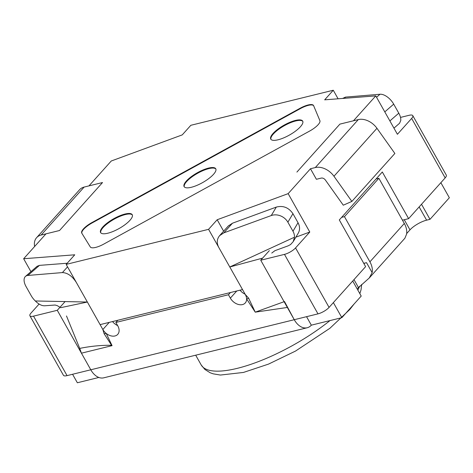 <?xml version="1.0" encoding="UTF-8"?>
<svg xmlns="http://www.w3.org/2000/svg" width="473" height="473" viewBox="0 0 473 473"><rect width="100%" height="100%" fill="white"/><g stroke="black" fill="none" stroke-linecap="round" stroke-linejoin="round"><path stroke-width="0.71" d="M319.896 120.65A13.622 4.186 150.6 0 1 309.59 131.086L103.764 244.092A13.622 4.186 150.6 0 1 90.296 246.941L81.77 233.136A13.622 4.186 150.6 0 1 81.746 233.094A13.622 4.186 150.6 0 1 91.987 222.523L300.036 108.293A13.622 4.186 150.6 0 1 313.534 105.491A13.622 4.186 150.6 0 1 313.599 105.627L319.896 120.65M81.888 233.325A13.622 4.186 150.6 0 1 92.2 222.895L300.249 108.672A13.622 4.186 150.6 0 1 313.629 105.692M213.489 174.354A18.163 5.581 -29.4 0 0 215.753 168.772A18.163 5.581 -29.4 0 0 197.188 172.828A18.163 5.581 -29.4 0 0 184.103 186.61A18.163 5.581 -29.4 0 0 196.786 185.44A18.163 5.581 -29.4 0 0 213.489 174.354M300.408 126.746A18.323 5.629 -29.4 0 0 302.69 121.123A18.323 5.629 -29.4 0 0 283.96 125.209A18.323 5.629 -29.4 0 0 270.763 139.109A18.323 5.629 -29.4 0 0 283.558 137.933A18.323 5.629 -29.4 0 0 300.408 126.746M129.974 220.288A18.163 5.581 -29.4 0 0 132.233 214.707A18.163 5.581 -29.4 0 0 113.668 218.763A18.163 5.581 -29.4 0 0 100.583 232.539A18.163 5.581 -29.4 0 0 113.272 231.374A18.163 5.581 -29.4 0 0 129.974 220.288M100.755 232.793A18.163 5.581 150.6 0 1 113.963 219.289A18.163 5.581 150.6 0 1 132.357 214.984M184.275 186.859A18.163 5.581 150.6 0 1 197.483 173.355A18.163 5.581 150.6 0 1 215.877 169.05M270.934 139.358A18.323 5.629 150.6 0 1 284.261 125.735A18.323 5.629 150.6 0 1 302.815 121.395M400.513 117.416L409.169 115.288A9.082 2.791 150.6 0 1 412.781 115.625A9.082 2.791 150.6 0 1 411.646 118.416L397.415 134.291L375.775 95.889L324.673 99.833L333.27 90.237L338.094 98.798M333.27 90.237L190.85 125.292L182.247 134.888L111.279 160.991L88.965 185.883L102.529 182.543L59.527 230.511L45.964 233.845L23.65 258.737L74.758 254.799L66.155 264.389L100.099 324.626L242.519 289.571L208.575 229.334L66.155 264.389M208.575 229.334L217.178 219.744L288.152 193.64L309.785 232.036L295.554 247.917A9.082 2.791 150.6 0 1 284.474 254.379L260.735 260.221L294.253 319.707L317.986 313.865A9.082 2.791 -29.4 0 0 329.072 307.397L365.617 266.63L339.312 219.945L382.314 171.983L408.619 218.662L445.164 177.895A9.082 2.791 -29.4 0 0 446.293 175.105L412.781 115.625M29.923 315.804L63.441 375.29A9.082 2.791 -29.4 0 0 67.054 375.627L90.792 369.785L57.274 310.3L33.536 316.141A9.082 2.791 150.6 0 1 29.923 315.804A9.082 2.791 150.6 0 1 31.052 313.014L39.105 304.038M65.126 301.538L57.274 310.3M30.934 271.662L23.65 258.737M310.465 168.749L315.296 167.56A16.348 11.523 41.9 0 1 333.962 176.258L351.865 201.427L343.286 205.199L325.383 180.03A3.63 2.56 -138.1 0 0 321.232 178.096L316.402 179.285L310.465 168.749L288.152 193.64M351.865 201.427L394.866 153.459L376.963 128.295A16.348 11.523 -138.1 0 0 358.292 119.592L339.898 124.121L296.902 172.083L339.898 124.121L353.461 120.781L375.775 95.889M309.785 232.036L295.891 237.15M260.735 260.221L269.332 250.631M217.178 219.744L223.623 231.185M408.619 218.662L402.464 220.176M384.797 111.894L393.702 104.143L398.792 113.177A12.718 6.728 -131 0 1 400.743 118.676L400.808 120.337L399.596 123.228M393.702 104.143A12.718 6.728 -131 0 0 380.008 94.245L345.509 97.107L342.629 98.437M376.041 178.977L378.861 178.286L344.462 216.658L369.916 261.835A18.163 12.806 41.9 0 1 372.139 272.625L369.277 277.97L357.127 288.837M341.855 317.661L361.206 296.074L352.716 281.015L333.37 302.602L341.855 317.661L311.335 325.17A18.163 11.612 -103.8 0 1 307.19 327.754A18.163 11.612 -103.8 0 1 294.253 319.707L284.504 301.555L255.249 312.156L287.348 307.456M98.863 377.466L77.353 382.763L72.57 374.267M429.998 219.336L449.35 197.749L440.866 182.69L421.514 204.277L429.998 219.336L426.611 220.17L419.143 206.92M404.279 219.732L409.985 229.866A13.622 4.186 150.6 0 1 426.611 220.17M409.985 229.866L406.644 233.597M369.277 277.97L404.882 238.25L406.538 234.253A18.163 12.806 -138.1 0 0 404.314 223.463L378.861 178.286M111.51 345.781A36.326 12.132 112.1 0 0 111.557 345.266L112.071 345.645L81.439 353.183L90.792 369.785A18.163 11.612 76.2 0 0 103.729 377.826L307.19 327.754M306.551 316.679L311.335 325.17M248.603 298.144A36.326 9.2 147 0 1 246.61 298.889L255.249 312.156L248.603 298.144L245.274 294.466L229.789 266.985L262.633 258.11M271.756 253.067L274.914 250.678L288.128 245.848L290.534 244.588L293.201 241.662L294.502 237.186L229.789 266.985L218.763 247.409C216.522 243.033 216.817 239.107 219.638 235.631L223.818 232.852L232.462 223.209L228.264 226.011M245.274 294.466A9.992 7.042 41.9 0 1 245.67 295.229A9.992 7.042 41.9 0 1 246.61 298.889A9.992 7.042 41.9 0 1 245.256 302.968A9.992 7.042 41.9 0 1 230.357 298.138L228.447 294.75L115.867 322.456L117.777 325.844A9.992 7.042 41.9 0 1 117.753 334.352A9.992 7.042 41.9 0 1 106.224 333.441A36.326 13.055 154.4 0 1 104.119 333.702L111.557 345.266C100.737 345.195 90.13 346.248 79.73 348.412L81.439 353.183M79.73 348.412L66.486 315.964M60.532 307.698L87.369 302.034L102.854 329.521L104.119 333.702M35.327 300.976A12.718 6.728 49 0 1 31.183 295.66L26.092 286.626A12.718 6.728 49 0 1 25.501 276.392A12.718 6.728 49 0 1 27.907 275.44L62.406 272.584C67.609 272.815 72.251 276.108 76.336 282.458L87.369 302.034L35.327 300.976C38.62 304.245 41.719 305.848 44.622 305.783L55.105 305.026L57.257 305.647L59.994 307.267M112.071 345.645L106.224 333.441A9.992 7.042 41.9 0 1 102.854 329.521L109.263 322.367M232.462 223.209L276.303 207.085L271.266 215.546A12.718 10.666 30.8 0 1 287.874 222.192L292.97 231.226A12.718 10.666 30.8 0 1 294.502 237.186M298.274 233.142C300.065 229.89 299.983 226.419 298.031 222.73L292.97 231.226M287.874 222.192L292.941 213.69L298.031 222.73M292.941 213.69C288.69 207.541 283.15 205.335 276.303 207.085M271.266 215.546L223.818 232.852M67.19 263.236L39.478 265.377L37.089 266.305M117.836 320.256L115.867 322.456M112.55 321.557A9.992 7.042 -138.1 0 0 117.629 325.584M228.447 294.75L230.422 292.551M240.053 290.18A9.992 7.042 -138.1 0 0 245.126 294.2M372.139 272.625L366.528 262.669A13.622 4.186 -29.4 0 0 363.855 263.496M344.462 216.658L341.642 217.349M366.528 262.669L363.767 263.343M59.527 230.511L102.529 182.543L84.135 187.072A16.348 11.523 -138.1 0 0 79.6 189.714L36.598 237.677A16.348 11.523 41.9 0 1 41.133 235.034L59.527 230.511M34.63 246.492A16.348 11.523 41.9 0 1 36.598 237.677M300.036 108.293L300.249 108.672M91.987 222.523L92.2 222.895M411.646 118.416L445.164 177.895M33.536 316.141L67.054 375.627M295.554 247.917L329.072 307.397M284.474 254.379L317.986 313.865M344.433 98.307L345.509 97.107M380.008 94.245L376.549 97.255M398.792 113.177L389.888 120.928M404.314 223.463L369.916 261.835M294.253 319.707L90.792 369.785M67.544 266.849L62.406 272.584M27.907 275.44L39.478 265.377M236.766 290.984L230.357 298.138M353.987 279.608L358.392 287.424M359.563 286.23A90.822 27.913 150.6 0 1 357.872 290.156M329.983 320.582A90.822 27.913 150.6 0 1 201.196 364.955L204.862 369.448L210.142 372.748L213.193 373.836L220.406 375.054L243.459 372.44L268.51 364.109L295.513 351.072L329.864 328.315L349.778 309.519L354.082 304.021M84.135 187.072L41.133 235.034M315.296 167.56L358.292 119.592M333.962 176.258L376.963 128.295M393.95 128.142L399.549 123.27M298.268 233.154L293.177 241.703M219.862 235.383L228.494 225.757M37.083 266.311L25.501 276.392M361.674 284.409L361.053 289.754L359.841 293.662M195.698 355.193L201.196 364.955"/></g></svg>

